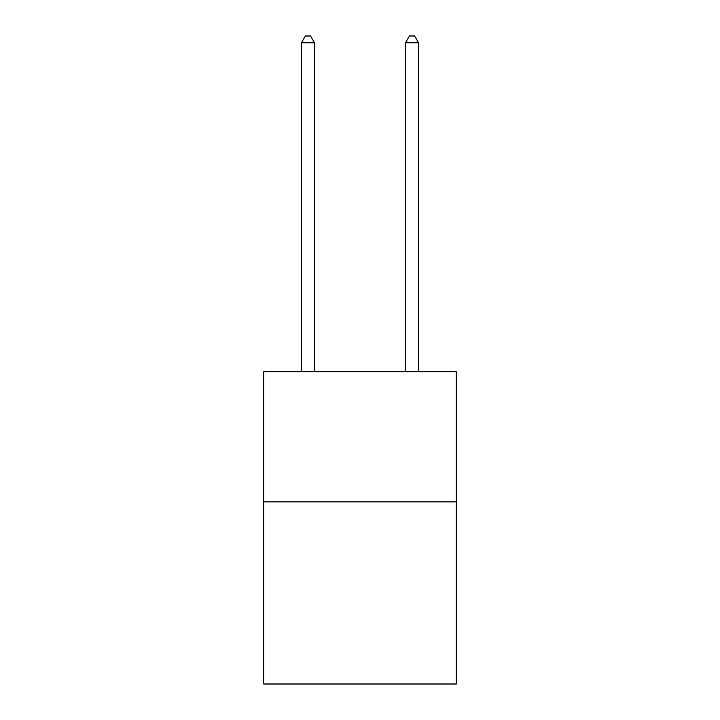 <?xml version="1.0" encoding="UTF-8"?>
<svg xmlns="http://www.w3.org/2000/svg" width="720" height="720" viewBox="0 0 720 720"><rect width="100%" height="100%" fill="white"/><g stroke="black" fill="none" stroke-linecap="round" stroke-linejoin="round"><path stroke-width="1.08" d="M456.273 501.858L456.273 684L263.727 684L263.727 371.763L456.273 371.763L456.273 501.858L263.727 501.858M314.469 371.763L314.469 42.768L301.455 42.768L301.455 371.763M301.455 42.768L305.361 36L310.563 36L314.469 42.768M418.545 371.763L418.545 42.768L405.531 42.768L405.531 371.763M405.531 42.768L409.437 36L414.639 36L418.545 42.768"/></g></svg>
